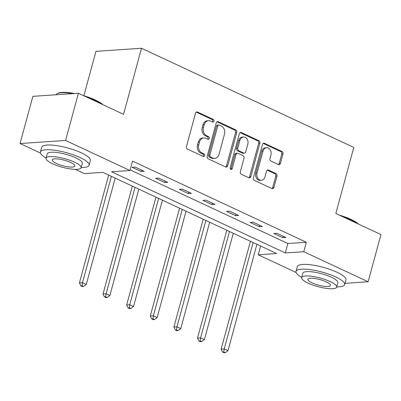 <?xml version="1.0" encoding="UTF-8"?>
<svg xmlns="http://www.w3.org/2000/svg" width="401" height="401" viewBox="0 0 401 401"><rect width="100%" height="100%" fill="white"/><g stroke="black" fill="none" stroke-linecap="round" stroke-linejoin="round"><path stroke-width="0.6" d="M213.989 121.207A1.388 1.098 86.1 0 0 213.302 119.423L197.513 112.044A1.98 1.569 86.1 0 0 196.876 111.924A1.98 1.569 86.1 0 0 195.523 113.207L186.46 146.56A1.98 1.569 86.1 0 0 187.442 149.107L203.232 156.485A1.388 1.098 86.1 0 0 203.678 156.57A1.388 1.098 86.1 0 0 204.625 155.673A1.388 1.098 86.1 0 0 203.939 153.889L201.893 152.936A6.336 5.012 86.1 0 1 198.751 144.786L199.503 142.004A6.336 5.012 86.1 0 1 203.833 137.904A6.336 5.012 86.1 0 1 205.873 138.295L207.913 139.252A1.388 1.098 86.1 0 0 208.36 139.337A1.388 1.098 86.1 0 0 209.307 138.44A1.388 1.098 86.1 0 0 208.62 136.656L206.575 135.703A6.336 5.012 86.1 0 1 203.432 127.548L204.189 124.771A6.336 5.012 86.1 0 1 208.515 120.671A6.336 5.012 86.1 0 1 210.555 121.062L212.6 122.019A1.388 1.098 86.1 0 0 213.046 122.104A1.388 1.098 86.1 0 0 213.989 121.207M212.395 121.924A1.388 1.098 86.1 0 0 212.761 121.287A1.388 1.098 86.1 0 0 212.074 119.508L196.279 112.13A1.98 1.569 86.1 0 0 196.269 112.125M203.031 156.39A1.388 1.098 86.1 0 0 203.397 155.758A1.388 1.098 86.1 0 0 202.705 153.974L200.665 153.017L201.893 152.936M207.713 139.157A1.388 1.098 86.1 0 0 208.079 138.52A1.388 1.098 86.1 0 0 207.387 136.741L205.347 135.784L206.575 135.703M278.454 164.575A1.98 1.569 86.1 0 0 279.091 164.701A1.98 1.569 86.1 0 0 280.444 163.418L282.986 154.059A1.98 1.569 86.1 0 0 282.003 151.513L264.465 143.322A1.98 1.569 86.1 0 0 263.828 143.197A1.98 1.569 86.1 0 0 262.475 144.48L253.412 177.833A1.98 1.569 86.1 0 0 254.394 180.385L271.933 188.575A1.98 1.569 86.1 0 0 272.57 188.696A1.98 1.569 86.1 0 0 273.923 187.417L276.996 176.114A1.98 1.569 86.1 0 0 276.013 173.563L268.51 170.059A1.98 1.569 86.1 0 0 267.868 169.934A1.98 1.569 86.1 0 0 266.52 171.217L264.996 176.821A5.298 4.19 86.1 0 1 261.377 180.255A5.298 4.19 86.1 0 1 257.041 173.112L263.011 151.152A5.298 4.19 86.1 0 1 266.63 147.723A5.298 4.19 86.1 0 1 270.961 154.866L269.968 158.525A1.98 1.569 86.1 0 0 270.951 161.072L278.454 164.575M40.481 153.082L20.05 143.538L32.872 96.34L78.426 93.263L123.543 114.335L141.498 48.26L353.782 147.418L335.827 213.492L380.95 234.57L368.128 281.768L345.035 283.327M78.426 93.263L65.599 140.46L129.954 170.515L111.483 171.763L285.312 252.956L303.778 251.708L368.128 281.768M130.135 169.839L287.873 243.517L306.339 242.269L132.515 161.077L129.954 170.515M306.339 242.269L303.778 251.708M236.765 132.47A1.98 1.569 86.1 0 0 235.783 129.924L218.244 121.729A1.98 1.569 86.1 0 0 217.608 121.608A1.98 1.569 86.1 0 0 216.254 122.891L207.192 156.245A1.98 1.569 86.1 0 0 208.174 158.791L225.713 166.986A1.98 1.569 86.1 0 0 226.349 167.107A1.98 1.569 86.1 0 0 227.703 165.824L236.765 132.47L235.532 132.551A1.98 1.569 86.1 0 0 234.55 130.004L217.011 121.814A1.98 1.569 86.1 0 0 217.001 121.809M241.357 132.525L258.891 140.716A1.98 1.569 86.1 0 1 259.878 143.262L250.815 176.62A1.98 1.569 86.1 0 1 249.462 177.904A1.98 1.569 86.1 0 1 248.826 177.778L241.317 174.275A1.98 1.569 86.1 0 1 240.334 171.728L244.008 158.2A1.98 1.569 86.1 0 0 243.026 155.653L238.049 153.327A1.98 1.569 86.1 0 0 237.412 153.202A1.98 1.569 86.1 0 0 236.059 154.485L232.234 168.57A1.388 1.098 86.1 0 1 231.287 169.468A1.388 1.098 86.1 0 1 230.154 167.598L239.367 133.683A1.98 1.569 86.1 0 1 240.72 132.405A1.98 1.569 86.1 0 1 241.357 132.525L240.124 132.611L257.663 140.801L258.891 140.716M141.498 48.26L95.949 51.338L83.879 95.764M132.019 167.262L141.107 171.508L144.185 171.297L135.097 167.057L132.019 167.262M155.643 178.295L164.726 182.54L167.803 182.33L158.721 178.089L155.643 178.295M179.262 189.332L188.345 193.573L191.422 193.367L182.34 189.122L179.262 189.332M202.881 200.365L211.969 204.605L215.046 204.4L205.959 200.154L202.881 200.365M226.505 211.397L235.587 215.638L238.665 215.432L229.583 211.187L226.505 211.397M250.124 222.43L259.206 226.67L262.289 226.465L253.201 222.219L250.124 222.43M273.743 233.462L282.83 237.708L285.908 237.497L276.82 233.252L273.743 233.462M20.05 143.538L65.599 140.46M296.068 272.464L258.224 254.79L276.69 253.542L102.867 172.35L84.4 173.598L75.358 169.372M260.605 246.029L258.224 254.79M287.873 243.517L285.312 252.956M141.107 171.508L141.503 170.049M164.726 182.54L165.122 181.082M188.345 193.573L188.746 192.114M211.969 204.605L212.365 203.147M235.587 215.638L235.983 214.179M259.206 226.67L259.607 225.212M282.83 237.708L283.226 236.244M208.515 120.671L207.287 120.751A6.336 5.012 86.1 0 0 202.956 124.856L204.189 124.771M205.347 135.784A6.336 5.012 86.1 0 1 202.199 127.633L202.956 124.856M203.833 137.904L202.6 137.984A6.336 5.012 86.1 0 0 198.274 142.089L199.503 142.004M200.665 153.017A6.336 5.012 86.1 0 1 197.518 144.866L198.274 142.089M225.723 166.991A1.98 1.569 86.1 0 0 226.47 165.909L235.532 132.551M219.177 125.087A1.388 1.098 86.1 0 0 218.73 125.002A1.388 1.098 86.1 0 0 217.783 125.899L209.828 155.177A1.388 1.098 86.1 0 0 210.515 156.961L212.67 157.969A6.336 5.012 86.1 0 0 214.71 158.36A6.336 5.012 86.1 0 0 219.036 154.26L224.475 134.245A6.336 5.012 86.1 0 0 221.332 126.094L219.177 125.087M218.73 125.002L217.497 125.087A1.388 1.098 86.1 0 0 216.55 125.984L217.783 125.899M214.71 158.36L213.477 158.445A6.336 5.012 86.1 0 1 211.437 158.054L209.282 157.047A1.388 1.098 86.1 0 1 208.595 155.262L216.55 125.984M248.836 177.783A1.98 1.569 86.1 0 0 249.582 176.706L258.645 143.347A1.98 1.569 86.1 0 0 257.663 140.801M237.412 153.202L236.179 153.287A1.98 1.569 86.1 0 0 234.831 154.57L231.001 168.651L232.234 168.57M230.655 169.267A1.388 1.098 86.1 0 0 231.001 168.651M247.823 144.16A5.298 4.19 86.1 0 0 243.492 137.017A5.298 4.19 86.1 0 0 239.873 140.445L237.773 148.185A1.98 1.569 86.1 0 0 238.755 150.731L243.733 153.057A1.98 1.569 86.1 0 0 244.369 153.182A1.98 1.569 86.1 0 0 245.723 151.899L247.823 144.16M243.492 137.017L242.259 137.102A5.298 4.19 86.1 0 0 238.64 140.53L239.873 140.445M244.369 153.182L243.136 153.262A1.98 1.569 86.1 0 1 242.5 153.142L237.522 150.816A1.98 1.569 86.1 0 1 236.54 148.27L238.64 140.53M266.63 147.723L265.397 147.804A5.298 4.19 86.1 0 0 261.778 151.232L263.011 151.152M261.377 180.255L260.144 180.335A5.298 4.19 86.1 0 1 255.813 173.192L261.778 151.232M271.943 188.58A1.98 1.569 86.1 0 0 272.695 187.498L275.763 176.194A1.98 1.569 86.1 0 0 274.78 173.648L267.277 170.144A1.98 1.569 86.1 0 0 267.267 170.139L268.51 170.059M278.464 164.58A1.98 1.569 86.1 0 0 279.211 163.503L281.758 154.144A1.98 1.569 86.1 0 0 280.775 151.598L263.236 143.403A1.98 1.569 86.1 0 0 263.226 143.398L264.465 143.322M108.716 175.077L79.418 282.911L82.496 282.705L86.28 284.474L115.182 178.099M111.393 176.33L82.496 282.705L82.04 285.753L80.807 285.833L82.32 286.54L83.553 286.459L82.04 285.753M86.28 284.474L83.553 286.459M80.807 285.833L79.418 282.911M72.817 93.639A25.223 6.175 -164.8 0 0 57.102 93.709L57.814 93.328A24.616 6.025 15.2 0 1 74.576 93.518M83.624 95.689A24.616 6.025 15.2 0 1 95.418 100.029A24.616 6.025 15.2 0 1 102.836 104.661M102.065 104.305A25.223 6.175 -164.8 0 0 95.633 100.571A25.223 6.175 -164.8 0 0 86.471 97.017M57.102 93.709A25.223 6.175 -164.8 0 0 55.985 94.776M81.157 167.523A25.223 6.175 -164.8 0 0 89.097 165.237A25.223 6.175 -164.8 0 0 80.145 157.583A25.223 6.175 -164.8 0 0 55.012 150.295A25.223 6.175 -164.8 0 0 40.416 152.014A25.223 6.175 -164.8 0 0 46.11 157.999M89.097 165.237L90.375 160.515A25.223 6.175 -164.8 0 0 81.428 152.866A25.223 6.175 -164.8 0 0 56.295 145.573A25.223 6.175 -164.8 0 0 41.699 147.292L40.416 152.014M46.05 158.205L47.233 153.864A18.16 4.446 15.2 0 1 57.739 152.626A18.16 4.446 15.2 0 1 75.834 157.874A18.16 4.446 15.2 0 1 82.28 163.387L81.102 167.728A18.16 4.446 -164.8 0 0 74.656 162.22A18.16 4.446 -164.8 0 0 56.561 156.966A18.16 4.446 -164.8 0 0 46.05 158.205A18.16 4.446 -164.8 0 0 52.496 163.718A18.16 4.446 -164.8 0 0 70.591 168.966A18.16 4.446 -164.8 0 0 81.102 167.728M56.436 163.448A11.704 2.867 -164.8 0 0 68.095 166.831A11.704 2.867 -164.8 0 0 74.872 166.034A11.704 2.867 -164.8 0 0 70.716 162.485A11.704 2.867 -164.8 0 0 59.057 159.102A11.704 2.867 -164.8 0 0 52.28 159.899A11.704 2.867 -164.8 0 0 56.436 163.448M339.211 215.071A24.616 6.025 15.2 0 1 351.005 219.412A24.616 6.025 15.2 0 1 358.424 224.049M357.652 223.688A25.223 6.175 -164.8 0 0 351.221 219.954A25.223 6.175 -164.8 0 0 342.058 216.405M336.745 286.905A25.223 6.175 -164.8 0 0 344.685 284.62A25.223 6.175 -164.8 0 0 335.732 276.966A25.223 6.175 -164.8 0 0 310.6 269.678A25.223 6.175 -164.8 0 0 296.003 271.397A25.223 6.175 -164.8 0 0 301.697 277.382M344.685 284.62L345.963 279.903A25.223 6.175 -164.8 0 0 337.015 272.249A25.223 6.175 -164.8 0 0 311.883 264.956A25.223 6.175 -164.8 0 0 297.286 266.675L296.003 271.397M301.637 277.587L302.82 273.246A18.16 4.446 15.2 0 1 313.326 272.008A18.16 4.446 15.2 0 1 331.421 277.256A18.16 4.446 15.2 0 1 337.868 282.77L336.69 287.111A18.16 4.446 -164.8 0 0 330.244 281.602A18.16 4.446 -164.8 0 0 312.148 276.354A18.16 4.446 -164.8 0 0 301.637 277.587A18.16 4.446 -164.8 0 0 308.083 283.101A18.16 4.446 -164.8 0 0 326.178 288.349A18.16 4.446 -164.8 0 0 336.69 287.111M312.023 282.835A11.704 2.867 -164.8 0 0 323.682 286.214A11.704 2.867 -164.8 0 0 330.459 285.417A11.704 2.867 -164.8 0 0 326.304 281.868A11.704 2.867 -164.8 0 0 314.645 278.484A11.704 2.867 -164.8 0 0 307.868 279.281A11.704 2.867 -164.8 0 0 312.023 282.835M132.335 186.114L103.037 293.948L106.115 293.738L109.899 295.507L138.801 189.132M135.017 187.362L106.115 293.738L105.658 296.785L104.43 296.87L105.944 297.577L107.172 297.492L105.658 296.785M109.899 295.507L107.172 297.492M104.43 296.87L103.037 293.948M155.954 197.147L126.656 304.981L129.734 304.77L133.523 306.539L162.42 200.164M158.636 198.395L129.734 304.77L129.282 307.818L128.049 307.903L129.563 308.61L130.796 308.524L129.282 307.818M133.523 306.539L130.796 308.524M128.049 307.903L126.656 304.981M179.578 208.179L150.28 316.013L153.357 315.803L157.142 317.572L186.044 211.197M182.255 209.432L153.357 315.803L152.901 318.85L151.668 318.935L153.182 319.642L154.415 319.557L152.901 318.85M157.142 317.572L154.415 319.557M151.668 318.935L150.28 316.013M203.197 219.212L173.899 327.046L176.976 326.835L180.761 328.604L209.663 222.229M205.878 220.465L176.976 326.835L176.52 329.883L175.292 329.968L176.806 330.675L178.034 330.589L176.52 329.883M180.761 328.604L178.034 330.589M175.292 329.968L173.899 327.046M226.816 230.244L197.518 338.078L200.595 337.868L204.385 339.637L233.282 233.267M229.497 231.497L200.595 337.868L200.144 340.915L198.911 341L200.425 341.707L201.658 341.622L200.144 340.915M204.385 339.637L201.658 341.622M198.911 341L197.518 338.078M250.44 241.277L221.141 349.111L224.219 348.905L228.004 350.669L256.906 244.299M253.116 242.53L224.219 348.905L223.763 351.948L222.53 352.033L224.044 352.74L225.277 352.659L223.763 351.948M228.004 350.669L225.277 352.659M222.53 352.033L221.141 349.111M212.074 119.508L213.302 119.423M202.705 153.974L203.939 153.889M207.387 136.741L208.62 136.656M202.199 127.633L203.432 127.548M197.518 144.866L198.751 144.786M196.279 112.13L197.513 112.044M226.47 165.909L227.703 165.824M217.011 121.814L218.244 121.729M234.55 130.004L235.783 129.924M208.595 155.262L209.828 155.177M209.282 157.047L210.515 156.961M211.437 158.054L212.67 157.969M258.645 143.347L259.878 143.262M249.582 176.706L250.815 176.62M234.831 154.57L236.059 154.485M236.54 148.27L237.773 148.185M237.522 150.816L238.755 150.731M242.5 153.142L243.733 153.057M255.813 173.192L257.041 173.112M274.78 173.648L276.013 173.563M275.763 176.194L276.996 176.114M272.695 187.498L273.923 187.417M280.775 151.598L282.003 151.513M281.758 154.144L282.986 154.059M279.211 163.503L280.444 163.418"/></g></svg>
